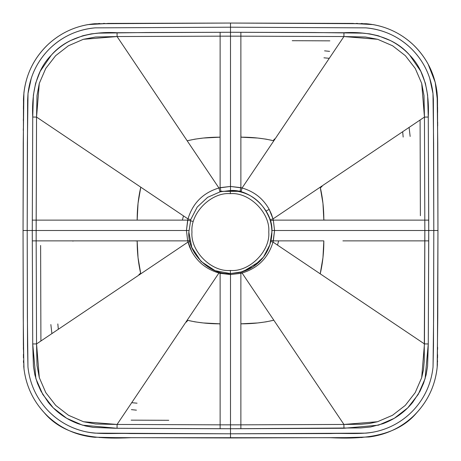 <?xml version="1.0" encoding="UTF-8"?>
<svg xmlns="http://www.w3.org/2000/svg" width="461" height="461" viewBox="0 0 461 461"><rect width="100%" height="100%" fill="white"/><g stroke="black" fill="none" stroke-linecap="round" stroke-linejoin="round"><path stroke-width="0.69" d="M72.763 241.086L73.455 240.942M230.5 273.563L230.5 274.56L218.917 273.021C206.799 269.46 197.769 262.332 191.811 251.637L189.627 246.992L187.979 242.083L140.784 273.822C138.34 263.317 137.136 252.334 137.171 240.878L138.041 257.664L140.784 273.822L187.979 242.083L187.667 240.878L191.811 251.637C197.769 262.332 206.799 269.46 218.917 273.021L220.122 273.333L220.122 424.835L240.878 424.835L240.878 273.333L242.083 273.021L240.878 273.333L240.878 323.829L257.774 322.948L266.026 321.853L273.828 320.216L343.923 424.448L361.096 424.241L369.422 423.509L377.507 421.734L392.495 415.286L405.277 405.398L415.194 392.645L421.682 377.674L423.486 369.601L424.235 361.268L424.84 230.5L428.736 230.5L428.73 220.122L273.333 220.122L274.56 230.5L424.84 230.5L424.448 117.077L423.999 95.606L421.706 83.401L415.24 68.435L405.352 55.683L392.605 45.783L377.651 39.306L365.446 37.001L343.923 36.546L242.083 187.979L273.828 140.784L266.026 139.147L257.774 138.052L240.878 137.171L240.878 187.667L239.91 191.661L240.878 187.667L242.083 187.979L241.005 191.937L242.083 187.979C254.201 191.54 263.231 198.668 269.189 209.363L266.147 211.029L269.189 209.363C263.231 198.668 254.201 191.54 242.083 187.979L230.5 186.44L218.917 187.979C203.105 192.79 192.79 203.105 187.979 218.912L186.44 230.5L188.877 230.5L186.44 230.5L187.667 240.878L36.165 240.878L36.552 343.923L37.007 365.464L39.318 377.674L45.806 392.645L55.723 405.398L68.505 415.286L83.493 421.734L95.721 424.011L117.077 424.448L187.172 320.216L194.974 321.853L203.226 322.948L220.122 323.829L220.122 273.333L230.5 274.56L240.878 273.333L240.619 272.278M137.171 240.942L135.592 240.959L137.171 240.942M187.673 320.343L186.578 322.032L187.673 320.343M137.061 403.191L131.713 402.683L137.061 403.191M58.334 329.275L57.827 323.927L58.334 329.275M138.963 274.428L140.657 273.327L138.963 274.428M424.835 220.122L428.73 220.122L428.269 117.048L424.448 117.077L424.84 230.5L271.84 230.5L274.56 230.5L273.333 240.878L323.829 240.878C323.864 252.334 322.66 263.317 320.216 273.822L424.448 343.923L273.021 242.088L320.216 273.822L322.959 257.664L323.829 240.878L273.333 240.878L271.039 240.319L273.333 240.878L273.021 242.088L270.786 241.478L273.021 242.088C268.21 257.895 257.895 268.21 242.083 273.021L273.828 320.216L242.083 273.021C257.895 268.21 268.21 257.895 273.021 242.088L274.56 230.5L273.333 220.122L323.829 220.122L322.959 203.336L320.216 187.178L424.448 117.077L320.216 187.178C322.66 197.683 323.864 208.666 323.829 220.122L360.237 220.122M100.763 240.878L187.667 240.878L189.696 240.383M187.979 242.083L189.949 241.547M242.083 273.021L241.795 271.961M273.333 220.122L270.325 220.854L273.333 220.122L273.021 218.917L269.996 219.741L273.021 218.917L273.333 220.122M269.189 209.363L273.021 218.917L296.907 202.852L273.021 218.917L271.373 214.008L269.189 209.363M230.5 186.44L230.5 190.549L230.5 186.44L240.878 187.667L240.878 36.165L230.5 36.16L230.5 186.44L230.5 36.16L220.122 36.165L220.122 137.171L203.226 138.052L194.974 139.147L187.172 140.784L218.917 187.979L219.978 191.868L218.917 187.979L220.122 187.667L221.078 191.603L220.122 187.667L220.122 137.171L220.122 187.667L230.5 186.44M187.979 218.912L190.745 219.667L187.979 218.912L140.784 187.178L138.041 203.336L137.171 220.122L187.667 220.122L192.577 221.315L187.667 220.122L187.979 218.912C192.79 203.105 203.105 192.79 218.917 187.979L117.077 36.546L95.554 37.001L83.349 39.306L68.395 45.783L55.648 55.683L45.76 68.435L39.294 83.401L37.001 95.606L36.552 117.077L187.979 218.912M320.216 187.178L296.907 202.852L320.216 187.178M218.917 273.021L187.172 320.216L218.917 273.021M118.108 220.122L137.171 220.122C137.136 208.666 138.34 197.683 140.784 187.178L36.552 117.077L36.16 230.5L186.44 230.5L187.667 220.122L85.279 220.122M187.667 240.878L186.44 230.5L36.16 230.5L36.165 240.878L36.165 220.122L86.979 220.122M140.784 273.822L36.552 343.923L140.784 273.822M240.878 137.171C252.328 137.13 263.312 138.335 273.828 140.784L343.923 36.546L377.651 39.306L392.605 45.783L405.352 55.683L415.246 68.435L421.706 83.401L424.448 117.077L428.269 117.048C429.364 94.943 425.474 70.977 409.691 55.147C393.959 36.753 367.953 31.262 343.952 32.725L230.5 32.264L117.048 32.725C93.047 31.262 67.041 36.753 51.309 55.147C35.526 70.977 31.636 94.943 32.731 117.048L32.264 230.5L32.725 343.952L35.895 378.688L42.787 394.443L53.257 407.876L66.712 418.311L82.49 425.163L117.048 428.275L230.5 428.736L230.5 274.56L230.5 424.84L220.122 424.835L220.122 397.641M342.892 240.878L375.721 240.878M240.878 273.333L230.5 274.56M220.122 86.484L220.122 36.165L230.5 36.16L230.5 32.264L230.5 36.16L240.878 36.165L240.878 32.27L240.878 36.165L343.923 36.546L343.952 32.725L343.923 36.546L240.878 36.165L240.878 63.359M240.878 74.083L240.878 86.484M240.878 101.097L240.878 127.415M36.165 220.122L32.27 220.122L36.165 220.122L36.552 117.077L32.731 117.048L36.552 117.077L39.294 83.401L45.754 68.435L55.648 55.683L68.395 45.783L83.349 39.306L117.077 36.546L117.048 32.725L117.077 36.546L220.122 36.165L220.122 32.27L220.122 36.165L117.077 36.546L187.172 140.784C197.688 138.335 208.672 137.13 220.122 137.171L220.122 101.097M100.763 220.122L109.315 220.122M220.122 323.829C208.672 323.87 197.688 322.665 187.172 320.216L117.077 424.448L220.122 424.835L117.077 424.448L83.493 421.734L68.505 415.286L55.729 405.398L45.806 392.645L39.318 377.674L36.552 343.923L36.165 240.878L32.27 240.878L36.165 240.878M220.122 386.917L220.122 374.516M220.122 359.903L220.122 333.585M424.835 240.878L424.448 343.923L428.275 343.952L428.73 240.878L424.835 240.878L428.73 240.878L428.736 230.5L424.84 230.5L424.835 240.878L374.021 240.878M360.237 240.878L351.685 240.878M240.878 374.516L240.878 424.835L343.923 424.448L273.828 320.216C263.312 322.665 252.328 323.87 240.878 323.829L240.878 359.903M32.264 230.5L36.16 230.5L32.264 230.5L32.731 117.048L33.376 95.243L35.612 83.285L40.211 71.282L51.309 55.147C56.847 49.166 63.266 44.302 70.579 40.568L82.773 35.756L91.226 33.883L98.545 33.14L146.984 32.518L230.5 32.264L314.016 32.518L362.455 33.14L369.774 33.883L378.227 35.756L390.421 40.568C397.734 44.302 404.153 49.166 409.691 55.147L420.789 71.282L425.388 83.285L427.624 95.243L428.269 117.048L428.736 230.5L433.801 230.5L433.363 99.196L432.983 93.462L429.727 78.284C425.993 67.006 419.908 57.181 411.477 48.808C405.887 43.305 399.583 38.805 392.565 35.307C384.157 31.146 375.277 28.663 365.925 27.867L230.5 27.199L230.5 32.264L230.5 27.199L95.075 27.867C85.723 28.663 76.843 31.146 68.435 35.307C61.417 38.805 55.113 43.305 49.523 48.808C41.092 57.181 35.007 67.006 31.273 78.284L28.017 93.462L27.614 100.291L27.199 230.5L32.264 230.5L27.199 230.5L27.522 345.71L27.96 366.996C29.723 383.454 36.2 397.785 47.379 409.985C54.289 417.366 62.368 423.094 71.616 427.18C79.131 430.47 86.968 432.458 95.145 433.138L230.5 433.801L230.5 428.736L343.952 428.275L378.51 425.163L394.288 418.311L407.743 407.876L418.213 394.443L425.105 378.688L428.275 343.952L424.448 343.923L421.682 377.674L415.194 392.645L405.271 405.398L392.495 415.286L377.507 421.734L343.923 424.448L343.952 428.275L343.923 424.448L240.878 424.835L240.878 428.73L240.878 424.835L230.5 424.84L230.5 428.736L220.122 428.73L220.122 424.835L220.122 428.73L117.048 428.275L117.077 424.448L117.048 428.275L114.495 428.24L93.168 427.387L85.648 426.004L77.984 423.671C66.05 419.187 56.133 412.053 48.221 402.269L40.971 391.21L37.399 383.195L34.88 374.868L33.434 366.328L32.725 343.952L36.552 343.923L32.725 343.952L32.264 230.5M230.5 433.801L365.855 433.138C374.032 432.458 381.869 430.47 389.384 427.18C398.632 423.094 406.711 417.366 413.621 409.985C424.8 397.785 431.277 383.454 433.04 366.996L433.478 345.71L433.801 230.5L428.736 230.5L428.275 343.952L427.566 366.328L426.12 374.868L423.601 383.195L420.029 391.21L412.779 402.269C404.867 412.053 394.95 419.187 383.016 423.671L370.656 426.972L360.848 427.923L230.5 428.736L230.5 437.95L346.43 437.622L369.134 436.976C386.134 434.781 400.886 427.825 413.402 416.104C427.773 402.073 435.766 385.044 437.368 365.02L437.95 230.5L437.766 316.926L437.166 367.405C435.305 384.791 428.471 399.929 416.652 412.82C395.238 438.376 358.986 438.999 330.301 437.708L130.699 437.708C102.014 438.999 65.762 438.376 44.348 412.82C32.529 399.929 25.695 384.791 23.834 367.405L23.234 316.926L23.05 230.5L23.367 344.707L24.007 369.002C26.398 387.447 34.264 403.156 47.61 416.116C60.668 428.315 76.088 435.345 93.86 437.195L115.936 437.633L230.5 437.95L230.5 433.801L130.722 433.559C115.538 432.914 97.997 434.942 83.13 431.139C69.185 427.514 57.268 420.467 47.379 409.985C36.2 397.785 29.723 383.454 27.96 366.996L27.383 316.909L27.199 230.5L23.05 230.5L23.234 143.204L23.891 93.024C26.018 74.676 33.59 58.956 46.607 45.852C60.063 32.858 76.105 25.482 94.73 23.73L230.5 23.05L366.27 23.73C384.895 25.482 400.937 32.858 414.393 45.852C427.41 58.956 434.982 74.676 437.109 93.024L437.766 143.204L437.95 230.5L433.801 230.5L437.95 230.5L437.495 98.556C436.434 76.912 427.998 58.651 412.192 43.766C401.012 33.688 388.018 27.308 373.208 24.623L351.766 23.407L230.5 23.05L109.234 23.407L87.809 24.623C72.999 27.297 60.005 33.676 48.82 43.755C33.013 58.633 24.571 76.895 23.505 98.539L23.05 230.5L27.199 230.5L27.383 143.221L28.017 93.462C30.028 76.094 37.203 61.209 49.523 48.808C62.258 36.505 77.442 29.521 95.075 27.867L230.5 27.199L230.5 23.05L230.5 27.199L365.925 27.867C383.558 29.521 398.742 36.505 411.477 48.808C423.797 61.209 430.972 76.094 432.983 93.462L433.617 143.221L433.801 230.5L433.617 316.909L433.04 366.996C431.277 383.454 424.8 397.785 413.621 409.985C403.732 420.467 391.815 427.514 377.87 431.139C363.003 434.942 345.462 432.914 330.278 433.559L230.5 433.801M351.818 23.407L353.391 23.419M356.082 23.436L357.748 23.442M361.355 23.476L362.34 23.499M367.515 23.845L368.898 23.995M412.768 44.296L416.462 47.973M428.108 64.085L435.224 82.369L437.541 101.316M437.581 107.2L437.61 112.363M437.662 122.004L437.685 125.968M23.292 130.613L23.304 128.694M23.344 120.811L23.355 118.903M23.407 109.28L23.43 105.765M23.459 100.93L23.499 98.712M44.59 47.927L48.232 44.302M92.2 23.984L93.427 23.851M98.666 23.499L99.639 23.476M103.247 23.442L104.918 23.436M107.609 23.419L109.182 23.407M113.008 437.616L111.873 437.604M105.961 437.57L104.082 437.558M100.486 437.535L99.288 437.518M95.427 437.328L94.534 437.253M23.753 366.581L23.713 366.063M23.511 362.611L23.465 360.698M23.448 357.874L23.425 354.25M23.396 349.409L23.378 347.052M437.616 347.254L437.604 349.421M437.575 354.63L437.552 357.84M437.535 360.796L437.512 361.96M437.408 364.288L437.38 364.772M362.277 437.501L360.825 437.535M357.35 437.558L355.644 437.57M351.219 437.593L348.683 437.61M131.131 420.15L168.772 420.294M40.908 340.967L40.62 245.465M329.869 40.85L292.228 40.706M420.092 120.033L420.38 215.719M50.854 324.561L51.903 333.597L50.854 324.561M136.433 410.163L131.397 409.639M410.146 136.439L409.097 127.403L410.146 136.439M324.567 50.837L329.603 51.361M403.173 137.073L402.666 131.725L403.173 137.073M329.287 58.317L323.939 57.809L329.287 58.317M240.942 137.171L240.953 135.592L240.942 137.171M274.422 138.968L273.327 140.657L274.422 138.968M220.058 323.829L220.047 325.408L220.058 323.829M323.829 220.058L325.408 220.041L323.829 220.058M320.343 187.679L322.037 186.572L320.343 187.673M183.478 215.886L182.366 220.122M277.522 245.114L278.634 240.878M240.054 191.056L241.166 191.338L219.834 191.338M239.38 272.572L230.391 273.563L240.475 272.313L253.066 266.804L263.467 257.094L269.881 244.751L271.869 232.027C273.707 211.49 250.865 188.676 230.327 190.549L230.333 193.66C249.326 191.932 270.457 213.028 268.757 232.027C270.486 251.02 249.389 272.151 230.391 270.451L230.391 273.563L230.391 270.451C249.389 272.151 270.486 251.02 268.757 232.027C270.457 213.028 249.326 191.932 230.333 193.66C211.334 191.96 190.237 213.091 191.966 232.09C190.266 251.084 211.397 272.186 230.391 270.451C211.397 272.186 190.266 251.084 191.966 232.09C190.237 213.091 211.334 191.96 230.333 193.66L230.327 190.549C250.865 188.676 273.707 211.49 271.869 232.027L269.881 244.751L263.467 257.094L253.066 266.804L240.475 272.313L230.391 273.563C209.859 275.436 187.01 252.628 188.854 232.09L190.842 219.367L197.25 207.024L207.652 197.314L220.243 191.799L207.652 197.314L197.25 207.024L190.837 219.367L188.854 232.09C187.01 252.628 209.859 275.436 230.391 273.563C209.859 275.436 187.01 252.628 188.849 232.09L191.776 247.367L201.031 261.433L215.108 270.665L230.391 273.563L242.388 271.783M240.475 272.313L240.475 272.313C247.77 270.474 254.195 266.827 259.745 261.37C264.303 256.748 267.605 251.441 269.65 245.442C272.63 236.487 272.618 227.538 269.622 218.595C262.096 200.668 248.998 191.315 230.327 190.549L220.243 191.799L230.327 190.549L220.243 191.799L207.652 197.314L197.25 207.024L190.842 219.367L188.854 232.09L190.837 219.378L197.233 207.047L207.617 197.337L220.197 191.811M243.091 271.564L259.745 261.37"/></g></svg>
